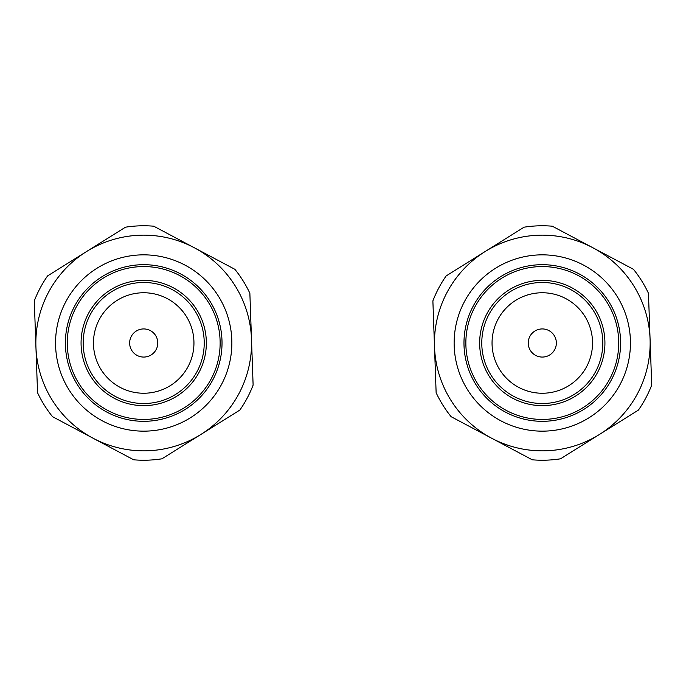 <?xml version="1.0" encoding="UTF-8"?>
<svg xmlns="http://www.w3.org/2000/svg" width="686" height="686" viewBox="0 0 686 686"><rect width="100%" height="100%" fill="white"/><g stroke="black" fill="none" stroke-linecap="round" stroke-linejoin="round"><path stroke-width="1.03" d="M218.448 296.249A88.16 88.16 0 0 1 190.459 417.74A88.16 88.16 0 0 1 68.969 389.751A88.16 88.16 0 0 1 96.958 268.26A88.16 88.16 0 0 1 218.448 296.249M77.312 384.529A78.307 78.307 0 0 1 102.18 276.604A78.307 78.307 0 0 1 210.105 301.471A78.307 78.307 0 0 1 185.237 409.396A78.307 78.307 0 0 1 77.312 384.529M52.273 400.195A107.856 107.856 0 0 0 93.116 438.251L52.539 416.694A117.229 117.229 0 0 1 37.55 392.726L35.921 346.807A107.856 107.856 0 0 0 52.273 400.195M90.603 376.22A62.64 62.64 0 0 1 110.489 289.895A62.64 62.64 0 0 1 196.813 309.78A62.64 62.64 0 0 1 176.928 396.105A62.64 62.64 0 0 1 90.603 376.22M101.108 369.643A50.25 50.25 0 0 1 117.057 300.399A50.25 50.25 0 0 1 186.309 316.357A50.25 50.25 0 0 1 170.351 385.601A50.25 50.25 0 0 1 101.108 369.643M92.404 375.088A60.505 60.505 0 0 1 111.621 291.696A60.505 60.505 0 0 1 195.013 310.912A60.505 60.505 0 0 1 175.796 394.304A60.505 60.505 0 0 1 92.404 375.088M136.248 331.072A14.072 14.072 0 0 1 155.636 335.54A14.072 14.072 0 0 1 151.169 354.928A14.072 14.072 0 0 1 131.781 350.46A14.072 14.072 0 0 1 136.248 331.072M153.724 226.2L234.878 269.306A117.229 117.229 0 0 1 249.867 293.274L251.496 339.193A107.856 107.856 0 0 0 86.513 251.565A107.856 107.856 0 0 0 35.921 346.807L34.3 300.897A117.229 117.229 0 0 1 47.566 275.926L125.469 227.195A117.229 117.229 0 0 1 153.724 226.2M251.496 339.193L253.117 385.103A117.229 117.229 0 0 1 239.851 410.074L200.904 434.435A107.856 107.856 0 0 0 251.496 339.193M200.904 434.435L161.947 458.805A117.229 117.229 0 0 1 133.693 459.8L93.116 438.251A107.856 107.856 0 0 0 200.904 434.435M617.031 296.249A88.16 88.16 0 0 1 589.042 417.74A88.16 88.16 0 0 1 467.552 389.751A88.16 88.16 0 0 1 495.541 268.26A88.16 88.16 0 0 1 617.031 296.249M475.895 384.529A78.307 78.307 0 0 1 500.763 276.604A78.307 78.307 0 0 1 608.688 301.471A78.307 78.307 0 0 1 583.82 409.396A78.307 78.307 0 0 1 475.895 384.529M450.856 400.195A107.856 107.856 0 0 0 491.699 438.251L451.122 416.694A117.229 117.229 0 0 1 436.133 392.726L434.504 346.807A107.856 107.856 0 0 0 450.856 400.195M489.187 376.22A62.64 62.64 0 0 1 509.072 289.895A62.64 62.64 0 0 1 595.397 309.78A62.64 62.64 0 0 1 575.511 396.105A62.64 62.64 0 0 1 489.187 376.22M499.691 369.643A50.25 50.25 0 0 1 515.649 300.399A50.25 50.25 0 0 1 584.892 316.357A50.25 50.25 0 0 1 568.943 385.601A50.25 50.25 0 0 1 499.691 369.643M490.987 375.088A60.505 60.505 0 0 1 510.204 291.696A60.505 60.505 0 0 1 593.596 310.912A60.505 60.505 0 0 1 574.379 394.304A60.505 60.505 0 0 1 490.987 375.088M534.831 331.072A14.072 14.072 0 0 1 554.219 335.54A14.072 14.072 0 0 1 549.752 354.928A14.072 14.072 0 0 1 530.364 350.46A14.072 14.072 0 0 1 534.831 331.072M552.307 226.2L633.461 269.306A117.229 117.229 0 0 1 648.45 293.274L650.079 339.193A107.856 107.856 0 0 0 485.096 251.565A107.856 107.856 0 0 0 434.504 346.807L432.883 300.897A117.229 117.229 0 0 1 446.149 275.926L524.053 227.195A117.229 117.229 0 0 1 552.307 226.2M650.079 339.193L651.7 385.103A117.229 117.229 0 0 1 638.434 410.074L599.487 434.435A107.856 107.856 0 0 0 650.079 339.193M599.487 434.435L560.531 458.805A117.229 117.229 0 0 1 532.276 459.8L491.699 438.251A107.856 107.856 0 0 0 599.487 434.435M208.51 302.466A76.438 76.438 0 0 1 184.242 407.801A76.438 76.438 0 0 1 78.907 383.534A76.438 76.438 0 0 1 103.174 278.199A76.438 76.438 0 0 1 208.51 302.466M607.093 302.466A76.438 76.438 0 0 1 582.826 407.801A76.438 76.438 0 0 1 477.49 383.534A76.438 76.438 0 0 1 501.758 278.199A76.438 76.438 0 0 1 607.093 302.466"/></g></svg>
